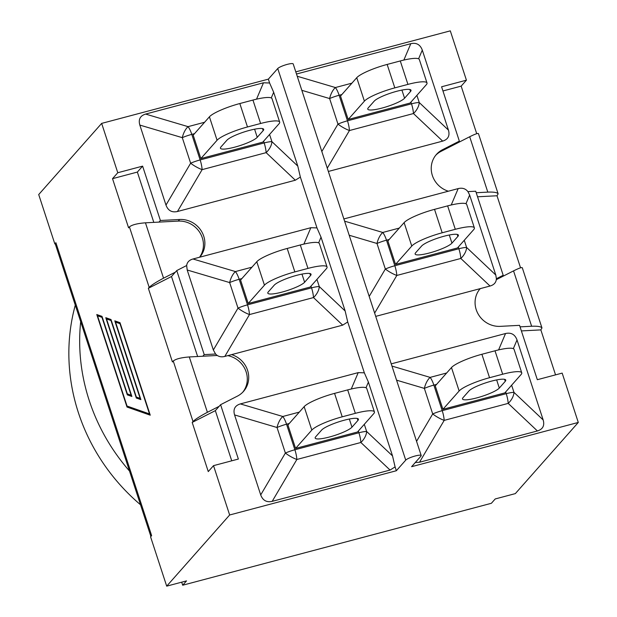 <?xml version="1.0" encoding="UTF-8"?>
<svg xmlns="http://www.w3.org/2000/svg" width="617" height="617" viewBox="0 0 617 617"><rect width="100%" height="100%" fill="white"/><g stroke="black" fill="none" stroke-linecap="round" stroke-linejoin="round"><path stroke-width="0.93" d="M446.662 373L430.134 377.38A13.196 6.324 106.5 0 0 424.357 388.394A13.196 2.406 -18.1 0 1 433.859 385.108A13.196 3.849 -104.9 0 0 430.134 377.38L391.957 366.074M396.561 380.165L424.357 388.394L432.702 413.945A13.196 3.548 30.5 0 0 444.186 420.378A13.196 3.849 -104.9 0 0 442.212 410.66A13.196 2.406 161.9 0 0 432.702 413.945L416.56 441.348M419.521 462.241L444.186 420.378L508.2 403.387A13.196 7.99 -46.6 0 0 513.976 392.373A13.196 2.406 161.9 0 0 506.225 393.669A13.196 3.849 75.1 0 1 508.2 403.387L537.392 430.959L419.521 462.241L415.272 462.542M391.24 363.86L505.547 333.519C511.146 332.285 514.971 334.429 517.023 339.952L543.168 419.946C544.765 425.591 542.844 429.262 537.392 430.959M451.482 367.547L435.255 385.887L442.913 409.326L504.837 392.89L521.057 374.542A26.392 4.805 -18.1 0 0 521.743 372.822A26.392 4.805 -18.1 0 0 502.67 374.226L489.551 377.712L481.892 354.274A26.392 4.805 161.9 0 0 451.482 367.547L459.141 390.977A26.392 4.805 -18.1 0 1 489.551 377.712M442.913 409.326L459.141 390.977M463.012 397.687L468.943 390.977A19.628 3.579 -18.1 0 1 488.795 381.884A19.628 3.579 -18.1 0 1 505.755 380.064A19.628 3.579 -18.1 0 1 505.246 381.345L499.307 388.054A19.628 3.579 -18.1 0 1 479.463 397.14A19.628 3.579 -18.1 0 1 462.503 398.968A19.628 3.579 -18.1 0 1 463.012 397.687M481.892 354.274L495.004 350.795L502.67 374.226M521.743 372.822L514.084 349.392A26.392 4.805 161.9 0 0 495.004 350.795M343.87 218.942L458.176 188.601L451.228 204.983M374.642 313.097L396.816 275.452A13.196 3.849 -104.9 0 0 394.841 265.742A13.196 2.406 161.9 0 0 385.34 269.027A13.196 3.548 30.5 0 0 396.816 275.452L460.83 258.461A13.196 7.99 -46.6 0 0 466.606 247.456A13.196 2.406 161.9 0 0 458.855 248.751A13.196 3.849 75.1 0 1 460.83 258.461L490.021 286.033C494.086 284.869 496.207 282.439 496.392 278.73L503.194 275.267L475.722 191.216L467.925 191.625C465.534 188.601 462.287 187.591 458.176 188.601M490.021 286.033L375.714 316.374M399.292 228.074L382.764 232.462A13.196 6.324 106.5 0 0 376.987 243.476A13.196 2.406 -18.1 0 1 386.497 240.19A13.196 3.849 -104.9 0 0 382.764 232.462L344.594 221.156M467.925 191.625L469.653 195.034L495.798 275.028L496.392 278.73M434.522 209.356A26.392 4.805 161.9 0 0 404.112 222.629L387.885 240.969L395.543 264.4L457.467 247.965L473.694 229.624A26.392 4.805 -18.1 0 0 474.373 227.904A26.392 4.805 -18.1 0 0 455.3 229.308L442.181 232.786L434.522 209.356L447.641 205.877L455.3 229.308M395.543 264.4L411.77 246.06A26.392 4.805 -18.1 0 1 442.181 232.786M451.945 243.129A19.628 3.579 -18.1 0 1 432.093 252.222A19.628 3.579 -18.1 0 1 415.133 254.05A19.628 3.579 -18.1 0 1 415.642 252.762L421.581 246.06A19.628 3.579 -18.1 0 1 441.425 236.967A19.628 3.579 -18.1 0 1 458.385 235.139A19.628 3.579 -18.1 0 1 457.876 236.419L451.945 243.129L449.284 235M474.373 227.904L466.714 204.466A26.392 4.805 161.9 0 0 447.641 205.877M327.272 168.171L349.446 130.534A13.196 3.849 -104.9 0 0 347.479 120.816A13.196 2.406 161.9 0 0 337.969 124.102A13.196 3.548 30.5 0 0 349.446 130.534L413.459 113.543A13.196 7.99 -46.6 0 0 419.236 102.53A13.196 2.406 161.9 0 0 411.493 103.826A13.196 3.849 75.1 0 1 413.459 113.543L442.659 141.116L328.352 171.457M351.921 83.156L335.393 87.545A13.196 6.324 106.5 0 0 329.617 98.55A13.196 2.406 -18.1 0 1 339.126 95.265A13.196 3.849 -104.9 0 0 335.393 87.545L297.224 76.238M296.499 74.017L410.806 43.676C416.406 42.442 420.239 44.586 422.29 50.108L448.436 130.102C450.032 135.748 448.104 139.419 442.659 141.116M356.742 77.703L340.522 96.051L348.181 119.482L410.097 103.047L426.324 84.706A26.392 4.805 -18.1 0 0 427.01 82.979A26.392 4.805 -18.1 0 0 407.93 84.39L394.818 87.869L387.152 64.438A26.392 4.805 161.9 0 0 356.742 77.703L364.4 101.142A26.392 4.805 -18.1 0 1 394.818 87.869M348.181 119.482L364.4 101.142M404.575 98.211A19.628 3.579 -18.1 0 1 384.723 107.304A19.628 3.579 -18.1 0 1 367.763 109.124A19.628 3.579 -18.1 0 1 368.272 107.844L374.21 101.134A19.628 3.579 -18.1 0 1 394.055 92.041A19.628 3.579 -18.1 0 1 411.015 90.221A19.628 3.579 -18.1 0 1 410.506 91.501L404.575 98.211L401.914 90.082M387.152 64.438L400.271 60.952L407.93 84.39M427.01 82.979L419.352 59.548A26.392 4.805 161.9 0 0 400.271 60.952M368.403 382.1L392.535 455.924L395.088 466.892L390.06 470.061L272.19 501.351C266.59 502.585 262.765 500.441 260.713 494.919L234.568 414.925C232.971 409.279 234.892 405.608 240.345 403.911L358.215 372.622L364.346 372.83L368.403 382.1L365.997 387.769M299.33 412.102L282.802 416.49A13.196 6.324 106.5 0 0 277.025 427.504A13.196 2.406 -18.1 0 1 286.535 424.218A13.196 3.849 -104.9 0 0 282.802 416.49L240.345 403.911M234.568 414.925L277.025 427.504L285.378 453.048A13.196 3.548 30.5 0 0 296.854 459.48A13.196 3.849 -104.9 0 0 294.887 449.762A13.196 2.406 161.9 0 0 285.378 453.048L260.713 494.919M392.535 455.924L366.645 431.476A13.196 2.406 161.9 0 0 358.901 432.772A13.196 3.849 75.1 0 1 360.868 442.489A13.196 7.99 -46.6 0 0 366.645 431.476L364.3 424.311M304.15 406.649L287.923 424.997L295.582 448.428L357.505 431.993L373.732 413.652A26.392 4.805 -18.1 0 0 374.419 411.932A26.392 4.805 -18.1 0 0 355.338 413.336L342.219 416.814L334.561 393.384A26.392 4.805 161.9 0 0 304.15 406.649L311.809 430.088A26.392 4.805 -18.1 0 1 342.219 416.814M334.561 393.384L347.68 389.898L355.338 413.336M374.419 411.932L366.753 388.494A26.392 4.805 161.9 0 0 347.68 389.898M295.582 448.428L311.809 430.088M321.619 430.08A19.628 3.579 -18.1 0 1 341.463 420.995A19.628 3.579 -18.1 0 1 358.423 419.167A19.628 3.579 -18.1 0 1 357.914 420.447L351.983 427.157A19.628 3.579 -18.1 0 1 332.131 436.25A19.628 3.579 -18.1 0 1 315.171 438.07A19.628 3.579 -18.1 0 1 315.68 436.79L321.619 430.08M251.96 267.184L235.432 271.565A13.196 6.324 106.5 0 0 229.655 282.578A13.196 2.406 -18.1 0 1 239.165 279.293A13.196 3.849 -104.9 0 0 235.432 271.565L192.974 258.993L310.845 227.704L316.976 227.912L321.033 237.183L345.165 311.007L347.718 321.974L342.697 325.144L224.819 356.425L249.484 314.562A13.196 3.849 -104.9 0 0 247.517 304.844A13.196 2.406 161.9 0 0 238.008 308.13A13.196 3.548 30.5 0 0 249.484 314.562L313.498 297.571A13.196 7.99 -46.6 0 0 319.274 286.558L316.937 279.393M192.974 258.993C189.226 260.05 187.121 262.225 186.658 265.518L176.755 270.57L204.227 354.621L215.588 354.027L213.343 349.993L187.198 269.999L186.658 265.518M215.588 354.027C217.955 356.564 221.033 357.366 224.819 356.425M287.198 248.458A26.392 4.805 161.9 0 0 256.78 261.731L240.561 280.072L248.219 303.51L310.135 287.075L326.362 268.727A26.392 4.805 -18.1 0 0 327.049 267.007A26.392 4.805 -18.1 0 0 307.968 268.41L294.857 271.896L287.198 248.458L300.309 244.98L307.968 268.41M248.219 303.51L264.446 285.162A26.392 4.805 -18.1 0 1 294.857 271.896M274.249 285.162A19.628 3.579 -18.1 0 1 294.101 276.069A19.628 3.579 -18.1 0 1 311.053 274.249A19.628 3.579 -18.1 0 1 310.544 275.529L304.613 282.239A19.628 3.579 -18.1 0 1 284.769 291.324A19.628 3.579 -18.1 0 1 267.809 293.152A19.628 3.579 -18.1 0 1 268.318 291.872L274.249 285.162M327.049 267.007L319.39 243.576A26.392 4.805 161.9 0 0 300.309 244.98M297.795 166.089L300.356 177.056L295.327 180.218L177.457 211.508C171.858 212.742 168.032 210.598 165.981 205.075L139.835 125.081C138.231 119.436 140.159 115.765 145.612 114.068L263.482 82.786L269.606 82.994L273.67 92.257L297.795 166.089L271.912 141.64A13.196 2.406 161.9 0 0 264.161 142.936A13.196 3.849 75.1 0 1 266.135 152.646A13.196 7.99 -46.6 0 0 271.912 141.64L269.567 134.467M139.835 125.081L182.293 137.66A13.196 2.406 -18.1 0 1 191.794 134.375A13.196 3.849 -104.9 0 0 188.069 126.647A13.196 6.324 106.5 0 0 182.293 137.66L190.638 163.212A13.196 3.548 30.5 0 0 202.121 169.636A13.196 3.849 -104.9 0 0 200.147 159.926A13.196 2.406 161.9 0 0 190.638 163.212L165.981 205.075M209.418 116.814L193.19 135.154L200.849 158.584L262.773 142.149L279 123.809A26.392 4.805 -18.1 0 0 279.678 122.089A26.392 4.805 -18.1 0 0 260.605 123.493L247.486 126.971L239.828 103.54A26.392 4.805 161.9 0 0 209.418 116.814L217.076 140.244A26.392 4.805 -18.1 0 1 247.486 126.971M200.849 158.584L217.076 140.244M226.879 140.244A19.628 3.579 -18.1 0 1 246.731 131.151A19.628 3.579 -18.1 0 1 263.69 129.323A19.628 3.579 -18.1 0 1 263.181 130.603L257.243 137.313A19.628 3.579 -18.1 0 1 237.398 146.406A19.628 3.579 -18.1 0 1 220.439 148.234A19.628 3.579 -18.1 0 1 220.948 146.946L226.879 140.244M239.828 103.54L252.947 100.062L260.605 123.493M279.678 122.089L272.02 98.651A26.392 4.805 161.9 0 0 252.947 100.062M448.358 191.208A23.23 21.819 -138.5 0 1 436.45 154.42A23.23 21.819 -138.5 0 1 442.543 149.7L459.357 141.139L441.587 86.781L466.429 80.187L450.302 30.85L295.798 71.857M316.976 227.912L300.356 177.056M269.606 82.994L268.356 79.146L101.658 123.392L117.778 172.729L142.62 166.135L160.389 220.493L179.663 219.482A23.23 21.819 -138.5 0 1 202.121 232.401A23.23 21.819 -138.5 0 1 199.746 257.196M364.346 372.83L347.718 321.974M231.591 354.628A23.23 21.819 -138.5 0 1 243.499 391.417A23.23 21.819 -138.5 0 1 237.406 396.129L220.593 404.698L238.363 459.056L213.521 465.65L229.647 514.987L396.345 470.74L395.088 466.892M129.493 471.018A194.81 182.948 -138.5 0 1 80.68 321.681M140.522 504.768A194.81 182.948 -138.5 0 1 75.282 305.145M520.054 326.856L531.638 326.246C537.7 326.015 541.14 326.601 541.973 327.982L540.847 329.894L521.38 330.92M541.973 327.982L522.283 267.739C521.727 267.2 518.812 268.248 513.545 270.886L496.323 279.663M479.594 289.373A23.23 21.819 -138.5 0 1 480.412 288.586M160.389 220.493L158.962 222.105L178.236 221.094A23.23 21.819 -138.5 0 1 200.178 233.095A23.23 21.819 -138.5 0 1 199.553 257.243M158.962 222.105L145.458 222.814C137.375 223.439 132.023 224.796 129.416 226.894L128.591 227.827L112.525 178.668L137.36 172.074L153.803 222.375M171.503 276.509L148.358 288.301L149.183 287.368C151.689 284.961 156.479 281.9 163.551 278.182L175.328 272.174M55.299 243.769A21.441 3.903 -18.1 0 1 55.885 242.705L55.299 243.769A21.441 3.903 161.9 0 0 55.329 244.101L150.887 536.466M476.216 192.728L487.8 192.118C493.855 191.887 497.302 192.465 498.135 193.854L478.445 133.611C477.89 133.064 474.974 134.113 469.699 136.75L441.116 151.319A23.23 21.819 -138.5 0 0 435.756 155.245M498.135 193.854L497.001 195.766L520.555 267.824M540.847 329.894L555.547 374.866M442.952 90.961L461.169 86.125L476.717 133.688M497.001 195.766L477.543 196.784M193.021 421.504C195.535 419.09 200.324 416.028 207.397 412.31L219.166 406.31L215.341 410.644L192.195 422.437L193.021 421.504L173.254 361.03L172.428 361.963L148.358 288.301M217.269 355.477L189.296 356.95C181.213 357.567 175.868 358.924 173.254 361.03M227.789 355.639A23.23 21.819 -138.5 0 1 242.766 392.204M213.521 465.65L208.268 471.596L192.195 422.437M127.318 394.865L101.982 317.346L97.532 315.788L127.033 406.048L149.491 413.93L119.991 323.67L115.541 322.105L140.877 399.623L136.318 398.027L110.983 320.508L106.54 318.95L131.876 396.469L127.318 394.865L128.822 394.402M106.54 318.95L108.06 318.542L111.029 319.583M131.529 395.404L128.837 394.464M102.021 316.428L99.059 315.387L97.532 315.788M120.037 322.745L117.068 321.704L115.541 322.105M140.529 398.567L137.83 397.564M136.318 398.027L137.846 397.626M127.009 407.035L96.776 314.531L102.006 316.367L127.341 393.885L131.12 395.212L105.785 317.693L111.014 319.529L136.349 397.047L140.121 398.366L114.785 320.848L120.014 322.683L150.247 415.187L127.009 407.035L128.537 406.626L149.9 414.123M396.345 470.74L405.739 460.128A8.245 1.504 -18.1 0 1 414.076 456.302A8.245 1.504 -18.1 0 1 421.203 455.539A8.245 1.504 -18.1 0 1 420.987 456.079L411.601 466.691L578.291 422.444L515.342 493.608L495.212 498.952L491.379 503.287L182.694 585.217L186.527 580.89L166.698 586.15L150.571 536.813L151.628 535.625L55.885 242.705M181.699 582.17L182.694 585.217M459.357 141.139L457.93 142.751M578.291 422.444L562.172 373.108L537.33 379.702L519.56 325.344L500.287 326.354A23.23 21.819 -138.5 0 1 477.828 313.436A23.23 21.819 -138.5 0 1 480.203 288.64M220.593 404.698L219.166 406.31M231.737 460.814L215.341 410.644M197.641 356.51L171.495 276.516L176.755 270.57M142.62 166.135L137.36 172.074M117.778 172.729L112.525 178.668M101.658 123.392L38.709 194.556L54.828 243.892M229.647 514.987L166.698 586.15M421.203 455.539L293.206 63.944A8.245 1.504 161.9 0 0 286.08 64.708A8.245 1.504 161.9 0 0 277.743 68.533L405.739 460.128M268.356 79.146L277.743 68.533M204.227 354.621L202.8 356.24M503.194 275.267L501.768 276.886M466.429 80.187L461.169 86.125M505.662 391.949L506.225 393.669L442.212 410.66L433.859 385.108L436.581 384.391M543.168 419.946L513.976 392.373L511.632 385.209M505.547 333.519L498.598 349.901M513.329 348.659L517.023 339.952M505.246 381.345L504.583 379.332M499.307 388.054L496.654 379.925M458.3 247.031L458.855 248.751L394.841 265.742L386.497 240.19L389.219 239.465M495.798 275.028L466.606 247.456L464.262 240.283M349.199 235.239L376.987 243.476L385.34 269.027L369.197 296.422M465.958 203.741L469.653 195.034M404.112 222.629L411.77 246.06M457.876 236.419L457.22 234.406M301.829 90.321L329.617 98.55L337.969 124.102L321.827 151.504M410.93 102.106L411.493 103.826L347.479 120.816L339.126 95.265L341.849 94.548M410.806 43.676L403.857 60.057M418.588 58.823L422.29 50.108M448.436 130.102L419.236 102.53L416.899 95.365M410.506 91.501L409.85 89.488M358.215 372.622L351.266 389.003M272.19 501.351L296.854 459.48L360.868 442.489L390.06 470.061M358.338 431.052L358.901 432.772L294.887 449.762L286.535 424.218L289.257 423.493M357.914 420.447L357.258 418.434M351.983 427.157L349.322 419.028M318.634 242.843L321.033 237.183M345.165 311.007L319.274 286.558A13.196 2.406 161.9 0 0 311.531 287.854A13.196 3.849 75.1 0 1 313.498 297.571L342.697 325.144M310.845 227.704L303.896 244.085M310.968 286.134L311.531 287.854L247.517 304.844L239.165 279.293L241.887 278.575M187.198 269.999L229.655 282.578L238.008 308.13L213.343 349.993M256.78 261.731L264.446 285.162M304.613 282.239L301.96 274.11M310.544 275.529L309.888 273.516M177.457 211.508L202.121 169.636L266.135 152.646L295.327 180.218M204.597 122.259L188.069 126.647L145.612 114.068M263.598 141.216L264.161 142.936L200.147 159.926L191.794 134.375L194.517 133.65M263.482 82.786L256.533 99.167M271.264 97.926L273.67 92.257M257.243 137.313L254.59 129.184M263.181 130.603L262.518 128.591M513.545 270.886L531.638 326.246M163.551 278.182L145.458 222.814M469.699 136.75L487.8 192.118M129.416 226.894L149.183 287.368M207.397 412.31L189.296 356.95M442.543 149.7L441.116 151.319M179.663 219.482L178.236 221.094"/></g></svg>

